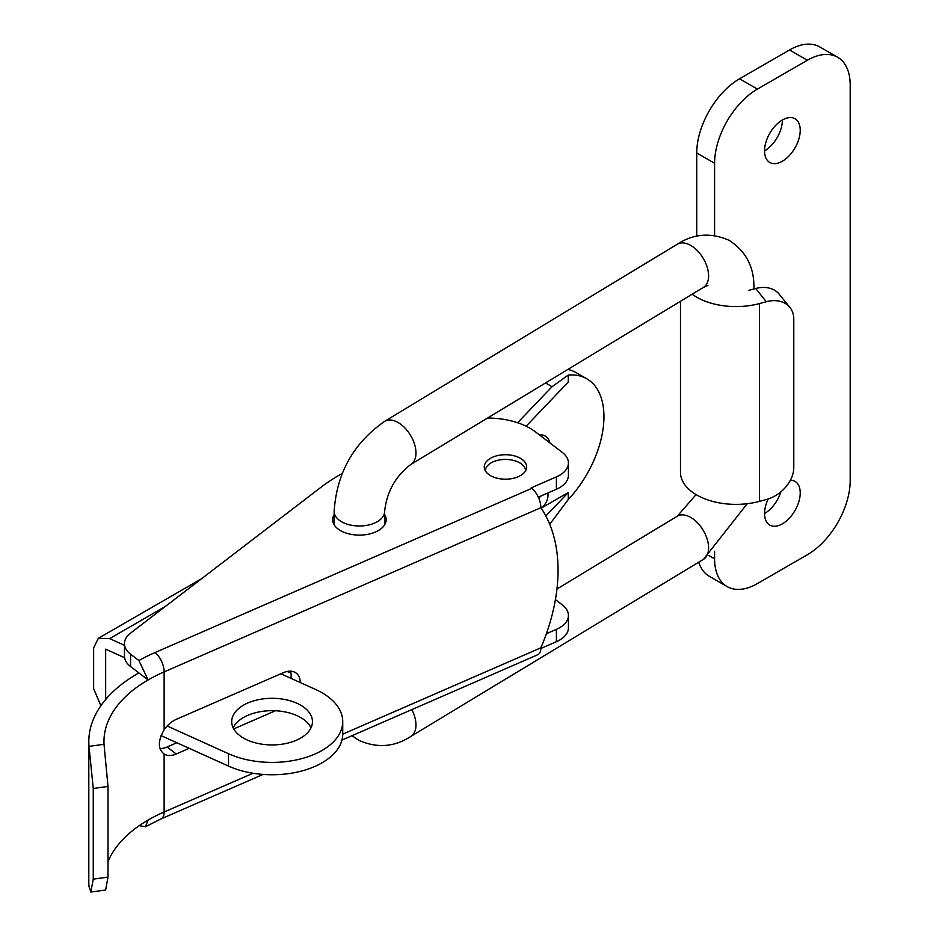 <?xml version="1.0" encoding="UTF-8"?>
<svg xmlns="http://www.w3.org/2000/svg" width="939" height="939" viewBox="0 0 939 939"><rect width="100%" height="100%" fill="white"/><g stroke="black" fill="none" stroke-linecap="round" stroke-linejoin="round"><path stroke-width="1.41" d="M780.861 491.872A25.236 14.566 -60 0 1 764.546 513.527A25.236 14.566 -60 0 1 768.184 498.961M790.415 480.193A25.236 14.566 -60 0 1 795.004 481.378A25.236 14.566 -60 0 1 800.228 492.928A25.236 14.566 -60 0 1 789.218 518.316A25.236 14.566 -60 0 1 769.769 525.077A25.236 14.566 -60 0 1 764.546 513.527M782.387 120.004L782.387 120.004A25.236 14.566 -60 0 1 764.546 150.909A25.236 14.566 -60 0 1 775.555 125.509A25.236 14.566 -60 0 1 795.004 118.748A25.236 14.566 -60 0 1 800.228 130.298A25.236 14.566 -60 0 1 789.218 155.698A25.236 14.566 -60 0 1 769.769 162.459A25.236 14.566 -60 0 1 764.546 150.909M692.172 294.2A55.518 32.055 180 0 0 759.463 303.579L766.341 301.724A30.283 22.407 141.1 0 1 789.899 307.417A30.283 22.407 141.1 0 1 793.784 319.06L793.784 467.399A30.283 22.407 141.1 0 1 766.341 499.513L759.463 501.367A55.518 32.055 0 0 1 680.482 472.317L680.482 301.278M748.794 290.374L755.672 288.519A30.283 22.407 -38.9 0 1 779.229 294.212L789.899 307.417M714.591 551.263L714.591 558.858A60.566 34.966 120 0 0 727.126 586.582A60.566 34.966 120 0 0 757.409 583.577L807.364 554.738A60.566 34.966 120 0 0 850.194 480.568L850.194 84.98A60.566 34.966 120 0 0 837.647 57.256A60.566 34.966 120 0 0 807.364 60.249L789.523 49.955L739.568 78.794L757.409 89.099L807.364 60.249M757.409 89.099A60.566 34.966 120 0 0 714.591 163.269L714.591 235.489M727.126 586.582L709.285 576.276A60.566 34.966 -60 0 1 698.71 562.226M714.591 163.269L696.738 152.963L696.738 236.229M696.738 152.963A60.566 34.966 -60 0 1 739.568 78.794M789.523 49.955A60.566 34.966 -60 0 1 819.806 46.95L837.647 57.256M525.64 470.709A20.189 11.655 0 0 0 519.737 462.845A20.189 11.655 0 0 0 498.034 460.239A20.189 11.655 0 0 0 485.287 470.709M334.155 514.549A26.75 15.447 0 0 0 332.641 519.678A26.75 15.447 0 0 0 338.04 528.974A26.75 15.447 0 0 0 367.888 534.314A26.75 15.447 0 0 0 386.14 519.678A26.75 15.447 0 0 0 384.626 514.549M522.377 459.594A21.198 12.242 0 0 0 498.726 455.356A21.198 12.242 0 0 0 484.266 466.965A21.198 12.242 0 0 0 488.55 474.336A21.198 12.242 0 0 0 512.201 478.561A21.198 12.242 0 0 0 526.662 466.965A21.198 12.242 0 0 0 522.377 459.594M176.872 742.749L167.095 747.01A21.198 13.815 -52.6 0 1 159.982 748.512M290.503 671.185A21.198 13.815 -52.6 0 1 290.961 678.345M342.23 473.432A201.873 116.553 0 0 0 320.927 487.294L130.556 633.121A30.283 17.477 0 0 0 124.453 643.649L124.453 656.009A30.283 17.477 0 0 0 130.568 666.537L138.902 672.923A166.543 96.154 0 0 0 88.806 741.657L88.806 881.768A166.543 96.154 0 0 0 89.005 886.463L90.848 892.05L93.254 879.127L107.997 877.12L105.626 890.031L90.848 892.05M93.254 788.467L89.005 746.364L104.018 744.31L107.997 786.459L93.254 788.467L93.254 879.127M88.806 741.657A166.543 96.154 0 0 0 89.005 746.364M107.997 786.459L107.997 877.12M107.997 861.697A151.402 87.409 180 0 1 148.116 820.064A151.402 87.409 180 0 1 164.125 812L253.014 773.266M104.018 744.31A151.402 87.409 180 0 1 103.947 741.657A151.402 87.409 180 0 1 148.116 679.953L138.902 660.551A166.543 96.154 180 0 1 155.005 652.558L531.756 488.362L531.145 487.893L556.393 476.895A30.283 17.477 0 0 0 568.424 462.939A30.283 17.477 0 0 0 562.308 452.41L535.559 431.94A60.566 34.966 0 0 0 487.541 418.043M189.208 748.324L176.215 753.994A21.198 13.815 -52.6 0 1 164.125 754.064L163.339 753.524M139.265 825.651L145.404 826.743L161.062 818.902A15.141 7.453 -113.5 0 0 164.125 812L164.125 754.064C157.811 748.853 157.811 740.777 164.125 729.838A21.198 13.815 -52.6 0 1 176.215 719.38L283.355 672.676A21.198 13.815 -52.6 0 1 296.231 673.146A21.198 13.815 -52.6 0 1 300.28 682.559M275.42 710.753L233.729 728.922M531.756 488.362A15.141 7.453 66.5 0 1 540.876 507.694A181.685 118.396 -52.6 0 1 540.876 647.804A15.141 7.453 66.5 0 1 537.801 654.706L341.937 740.073M138.902 672.923L148.116 679.953A151.402 87.409 0 0 1 164.125 671.901L164.125 729.838M124.453 643.649A30.283 17.477 0 0 0 130.568 654.178L138.902 660.551M538.305 497.13L556.393 489.254A30.283 17.477 0 0 0 568.424 475.298L568.424 462.939M546.369 633.731L556.393 629.365A30.283 17.477 0 0 0 568.424 615.409A30.283 17.477 0 0 0 562.308 604.869L555.418 599.598M540.864 648.485L556.393 641.724A30.283 17.477 0 0 0 568.424 627.768L568.424 615.409M145.404 826.743L148.116 820.064M300.621 705.13A40.377 23.311 0 0 0 256.629 700.083A40.377 23.311 0 0 0 231.698 721.621A40.377 23.311 0 0 0 243.53 738.101A40.377 23.311 0 0 0 287.522 743.16A40.377 23.311 0 0 0 312.452 721.621A40.377 23.311 0 0 0 300.621 705.13M311.009 727.795A40.377 23.311 0 0 0 300.621 717.502A40.377 23.311 0 0 0 233.142 727.795M549.902 442.915A25.236 14.566 120 0 0 545.207 436.048A25.236 14.566 120 0 0 539.444 434.921M108.008 696.844L105.661 698.205L105.661 649.166L124.605 657.734M526.122 426.212L568.271 382.079L568.271 375.072A82.773 47.783 120 0 1 586.816 378.804A82.773 47.783 120 0 1 568.271 499.513L568.271 492.517L541.78 507.811M165.393 606.43L109.663 638.614L98.337 638.32L93.642 647.863L93.642 688.651L100.884 705.717M586.816 378.804L576.112 372.619A82.773 47.783 120 0 0 567.825 369.461M568.271 499.513L549.714 524.302M517.6 422.761L552.038 386.715L568.271 375.072M109.663 638.614L124.453 645.304M541.392 495.792A40.377 23.311 180 0 1 538.657 497.928M280.843 673.779L315.633 689.496A70.66 40.788 180 0 1 342.735 721.621L342.735 733.981A70.66 40.788 180 0 1 303.015 770.649A70.66 40.788 180 0 1 228.517 766.095L161.085 735.624M290.879 672.641L286.911 671.514M547.977 492.916L547.977 495.393A40.377 23.311 180 0 1 541.263 508.269M342.735 721.621A70.66 40.788 180 0 1 303.015 758.289A70.66 40.788 180 0 1 228.517 753.735L167.165 726M106.471 698.569L105.661 698.205M545.852 515.992L568.271 492.517M759.463 303.579L759.463 501.367M766.341 301.724L755.672 288.519M709.027 555.642L714.591 558.858M352.008 735.683L358.757 740.284C377.02 748.383 394.368 747.115 410.777 736.469A25.236 14.907 -121.2 0 0 411.834 709.602M410.777 736.469L703.405 559.374A25.236 14.907 -121.2 0 0 707.161 539.056A25.236 14.907 -121.2 0 0 690.341 517.189A25.236 14.907 -121.2 0 0 677.277 516.204L696.069 494.595M753.9 289.001L753.9 287.956A25.236 14.566 180 0 1 753.829 289.012M753.9 287.956C754.322 267.31 746.118 251.464 729.298 240.419C711.034 232.32 693.686 233.588 677.277 244.234A25.236 14.907 58.8 0 1 690.341 245.22A25.236 14.907 58.8 0 1 707.161 267.087A25.236 14.907 58.8 0 1 703.405 287.404L707.9 285.468M677.277 244.234L384.65 421.329A25.236 14.907 58.8 0 1 397.713 422.304A25.236 14.907 58.8 0 1 414.533 444.182A25.236 14.907 58.8 0 1 410.777 464.5C395.507 476.179 386.786 491.825 384.626 511.426L384.626 524.795M384.65 421.329C353.463 443.173 336.632 473.209 334.155 511.426A25.236 14.566 -0 0 0 341.972 521.967A25.236 14.566 -0 0 0 369.32 524.819A25.236 14.566 -0 0 0 384.626 511.426M342.735 734.157L540.876 647.804M540.876 507.694L164.125 671.901A15.141 7.453 -113.5 0 0 155.005 652.558M556.393 476.895L556.393 489.254M130.568 654.178L130.568 666.537M556.393 641.724L556.393 629.365M176.215 753.994L167.095 747.01M552.038 386.715L545.524 382.959M228.517 766.095L228.517 753.735M703.405 559.374L747.221 503.715M703.405 287.404L410.777 464.5M334.155 511.426L334.155 524.795M556.956 589.011L677.277 516.204M161.062 818.902L263.073 774.44M98.337 638.32L201.58 578.717"/></g></svg>
